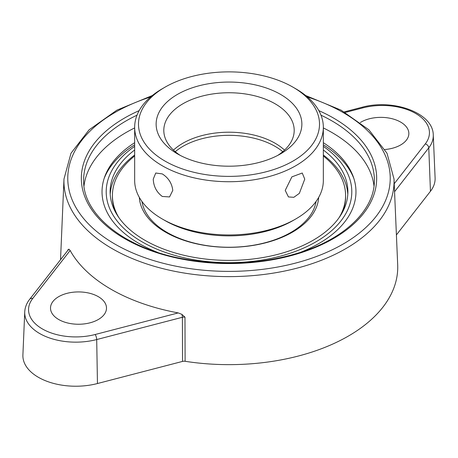 <?xml version="1.0" encoding="UTF-8"?>
<svg xmlns="http://www.w3.org/2000/svg" width="458" height="458" viewBox="0 0 458 458"><rect width="100%" height="100%" fill="white"/><g stroke="black" fill="none" stroke-linecap="round" stroke-linejoin="round"><path stroke-width="0.69" d="M173.479 150.115A65.196 37.642 180 0 1 275.098 143.228A65.196 37.642 180 0 1 284.521 150.115M295.708 88.749L293 87.18L295.708 88.749A94.337 54.468 180 0 1 323.337 127.261L323.337 180.492A94.337 54.468 180 0 1 295.708 219.004L293 220.567A90.507 52.252 180 0 1 165.006 220.567A90.507 52.252 180 0 1 165 220.567L162.292 219.004A94.337 54.468 180 0 1 134.663 180.492L134.663 127.261A94.337 54.468 180 0 1 162.292 88.749L165 87.18A90.507 52.252 180 0 1 292.994 87.18A90.507 52.252 180 0 1 293 87.18A90.507 52.252 180 0 1 292.994 161.079A90.507 52.252 180 0 1 165.006 161.079A90.507 52.252 180 0 1 165 87.18M280.525 94.382A72.862 42.067 0 0 0 177.481 94.382A72.862 42.067 0 0 0 177.475 153.877A72.862 42.067 0 0 0 280.525 153.877A72.862 42.067 0 0 0 280.525 94.382M323.337 127.261A94.337 54.468 180 0 1 229 181.723A94.337 54.468 180 0 1 134.663 127.261M295.708 219.004A94.337 54.468 180 0 1 162.292 219.004L165 220.567M162.292 196.459C156.602 192.228 153.59 186.452 153.247 179.135L155.749 173.021L162.292 173.914C168.458 177.87 171.95 183.366 172.775 190.408L169.552 196.934L162.292 196.459M285.225 190.408L291.866 176.874L302.251 173.021L304.753 179.135L299.343 193.379L293.801 197.312L288.448 196.934L285.225 190.408M277.663 155.439A65.196 37.642 0 0 0 294.196 130.393A65.196 37.642 0 0 0 275.098 103.777A65.196 37.642 0 0 0 204.05 95.619A65.196 37.642 0 0 0 163.804 130.393A65.196 37.642 0 0 0 180.338 155.439M353.948 178.734A127.971 73.881 0 0 0 352.465 175.271A127.971 73.881 0 0 0 323.337 144.78M134.663 144.78A127.971 73.881 0 0 0 105.535 175.271A127.971 73.881 0 0 0 104.052 178.734M134.663 146.377A122.796 70.898 0 0 0 144.831 243.387A122.796 70.898 0 0 0 313.169 243.387A122.796 70.898 0 0 0 323.337 146.377M134.663 149.995A118.88 68.637 0 0 0 110.12 191.765A118.88 68.637 0 0 0 183.503 255.175A118.88 68.637 0 0 0 313.06 240.295A118.88 68.637 0 0 0 347.88 191.765A118.88 68.637 0 0 0 323.337 149.995M134.663 155.004A118.88 68.637 0 0 0 110.195 194.266M347.805 194.266A118.88 68.637 0 0 0 323.337 155.004M339.086 217.67A116.584 67.309 0 0 0 345.584 195.52L345.584 196.774A116.584 67.309 180 0 1 342.441 212.289M115.559 212.289A116.584 67.309 180 0 1 112.416 196.774L112.416 195.52A116.584 67.309 0 0 0 118.914 217.67M316.054 201.474A87.438 50.483 180 0 1 258.656 244.263A87.438 50.483 180 0 1 167.176 232.469A87.438 50.483 180 0 1 141.946 201.474M282.758 151.684A65.196 37.642 0 0 0 175.242 151.684M139.324 197.398A89.739 51.811 0 0 0 229 247.331A89.739 51.811 0 0 0 318.676 197.398M134.663 155.978A116.584 67.309 0 0 0 112.416 195.52M345.584 195.52A116.584 67.309 0 0 0 323.337 155.978M83.997 186.034A145.341 83.911 180 0 1 126.225 132.425A145.341 83.911 180 0 1 134.663 127.925M323.337 127.925A145.341 83.911 180 0 1 374.003 186.034M134.663 142.701A126.969 73.303 0 0 0 107.619 170.261A126.969 73.303 0 0 0 139.221 243.599A126.969 73.303 0 0 0 157.775 252.45M300.225 252.444A126.969 73.303 0 0 0 350.387 170.267A126.969 73.303 0 0 0 323.337 142.701M68.15 250.268L68.282 249.787A3.836 2.857 38 0 1 69.003 249.192L70.148 250.503A166.769 96.283 0 0 0 178.236 312.911L181.855 314.348L184.975 317.159L185.112 361.293A168.739 97.417 0 0 0 348.315 336.109A168.739 97.417 0 0 0 397.687 264.821L394.012 178.969L387.004 153.241L368.89 129.809L341.141 110.172L305.681 95.533M69.003 249.192L68.013 249.639L67.99 250.165M185.112 361.293A3.83 2.21 -0 0 0 182.542 361.408L97.457 383.535A52.865 30.52 180 0 1 22.9 354.95L24.738 311.967A51.027 29.461 0 0 0 96.701 339.555L182.387 317.28A3.824 2.324 -179.8 0 1 184.975 317.159M396.405 234.925L430.451 191.278A52.865 30.52 0 0 0 435.1 177.99L433.262 135.013C433.234 112.679 392.85 98.556 361.906 107.292L344.233 111.889M98.298 296.658A27.995 16.162 0 0 0 67.79 293.154A27.995 16.162 0 0 0 50.506 308.085A27.995 16.162 0 0 0 78.501 324.247A27.995 16.162 0 0 0 106.496 308.085A27.995 16.162 0 0 0 98.298 296.658M181.855 314.348A3.836 1.288 75.4 0 1 182.387 317.28L182.542 361.408M68.013 249.639A3.824 2.198 177.4 0 1 68.127 249.982M384.949 149.514A27.995 16.162 0 0 0 408.851 133.524A27.995 16.162 0 0 0 400.653 122.097A27.995 16.162 0 0 0 360.32 122.538M137.005 115.187A145.369 83.928 0 0 0 126.208 120.826A145.369 83.928 0 0 0 83.631 180.286C82.709 213.525 122.423 246.736 179.112 258.072C221.254 266.367 261.884 264.403 301.015 252.192C346.111 237.782 374.879 208.877 374.369 180.286A145.369 83.928 0 0 0 320.995 115.187M139.163 110.63A147.671 85.257 0 0 0 124.582 118.015A147.671 85.257 0 0 0 124.582 238.584A147.671 85.257 0 0 0 333.418 238.584A147.671 85.257 0 0 0 318.837 110.63M150.613 96.959A161.227 93.083 0 0 0 100.313 234.376A161.227 93.083 0 0 0 343.008 244.12A161.227 93.083 0 0 0 307.387 96.959M152.319 95.533L116.853 110.172L89.104 129.809L70.996 153.247L63.988 178.969A165.063 95.298 0 0 0 163.953 268.909A165.063 95.298 0 0 0 345.716 248.705A165.063 95.298 0 0 0 394.012 178.969M394.218 183.732L425.282 143.904A47.191 27.245 0 0 0 415.624 113.452A47.191 27.245 0 0 0 362.873 107.876L345.223 112.462M362.873 107.876A3.836 1.288 -104.6 0 0 361.906 107.292M70.148 250.503L32.718 298.484A47.191 27.245 0 0 0 42.376 328.941A47.191 27.245 0 0 0 95.127 334.517L178.236 312.911M95.127 334.517A3.836 1.288 75.4 0 1 96.701 339.555L97.457 383.535M32.718 298.484A3.836 2.857 -142 0 0 29.696 299.257C26.621 303.196 24.972 307.433 24.738 311.967M425.282 143.904A3.836 2.857 38 0 1 428.774 147.837A51.027 29.461 0 0 0 433.262 135.013M430.451 191.278L428.774 147.837L394.556 191.707M352.465 175.271L353.708 177.996M105.535 175.271L104.292 177.996M63.988 178.969L60.53 259.726M68.282 249.787L29.696 299.257"/></g></svg>
